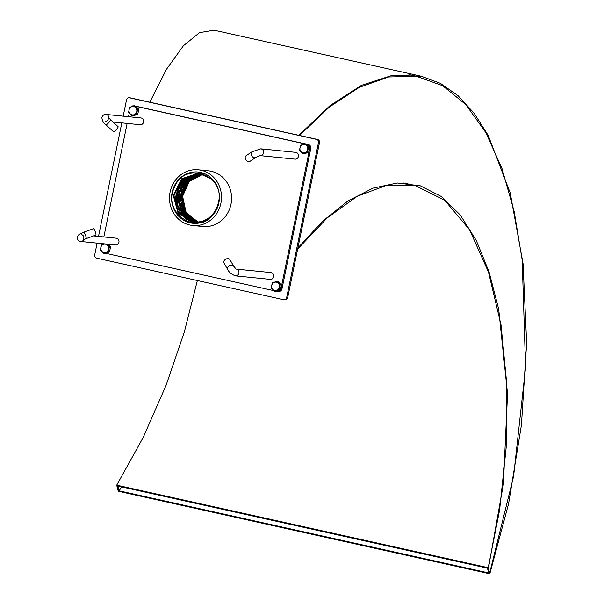 <?xml version="1.0" encoding="UTF-8"?>
<svg xmlns="http://www.w3.org/2000/svg" width="604" height="604" viewBox="0 0 604 604"><rect width="100%" height="100%" fill="white"/><g stroke="black" fill="none" stroke-linecap="round" stroke-linejoin="round"><path stroke-width="0.91" d="M197.319 222.264A24.673 22.907 -84.3 0 0 200.883 221.668C210.056 218.958 215.885 212.631 218.369 202.687C225.753 174.933 184.673 160.188 174.39 187.421C161.389 213.333 198.98 237.568 214.548 212.819C209.92 218.769 204.182 221.917 197.319 222.264L193.446 222.234L178.12 213.431L173.265 195.409L181.759 178.724L198.678 173.167L181.774 178.731L173.28 195.409L178.135 213.431L193.454 222.234M218.867 202.838A25.768 23.926 -84.3 0 0 188.289 173.205A25.768 23.926 -84.3 0 0 179.32 216.889A25.768 23.926 -84.3 0 0 218.867 202.838M203.284 174.148L189.324 181.366L182.582 196.323L186.055 212.321L198.157 222.181L186.07 212.321L182.597 196.323L189.339 181.374L203.291 174.148M202.997 174.058L188.848 181.192L182 196.27L185.556 212.397L197.855 222.219L185.571 212.397L182.015 196.27L188.856 181.2L203.004 174.058M202.71 173.967L188.373 181.026L181.419 196.209L185.058 212.472L197.561 222.249M197.266 222.272L184.567 212.54L180.853 196.157L187.912 180.86L202.431 173.884L187.897 180.853L180.838 196.149L184.552 212.54L197.259 222.272M202.144 173.809L197.01 174.76L184.809 183.827L180.113 198.875L184.816 213.733L196.964 222.295L184.824 213.725L180.128 198.875L184.824 183.827L197.025 174.76L202.151 173.809M201.857 173.733L190.985 177.251L181.864 187.927L179.735 202.136L185.307 215.062L196.67 222.31L185.322 215.054L179.75 202.136L181.88 187.927L191 177.251L201.864 173.733M201.57 173.658L185.722 181.132L179.713 192.427L179.781 205.322L185.896 216.292L196.376 222.325L185.911 216.292L179.796 205.322L179.728 192.427L185.73 181.132L201.577 173.658M201.283 173.59L189.89 177.093L181.525 186.145L178.407 197.153L180.226 208.388L186.576 217.432L196.081 222.332L186.583 217.432L180.241 208.38L178.422 197.146L181.54 186.145L189.905 177.093L201.291 173.59M195.794 222.34L181.064 211.257L178.648 191.959L186.976 178.739L200.996 173.529L186.961 178.731L178.633 191.959L181.057 211.264L195.787 222.34M200.702 173.469L184.243 180.672L177.198 198.172L182.242 213.899L195.492 222.34L182.249 213.892L177.214 198.172L184.25 180.672L200.709 173.469M202.166 173.514L200.422 173.416L190.086 175.809L181.759 182.869L177.168 193.114L177.282 204.386L183.752 216.247L195.198 222.34L185.466 214.367L181.072 203.782M196.934 222.589L199.969 222.672M200.128 173.318L188.373 176.368L179.539 185.292L176.043 197.697L178.822 210.184L185.549 218.263L194.903 222.332L185.564 218.255L178.837 210.184L176.058 197.704L179.554 185.3L188.38 176.368L200.422 173.348L186.689 176.987L177.614 187.904L175.741 202.295L181.691 215.183L194.609 222.317L181.706 215.183L175.756 202.302L177.629 187.912L186.696 176.987L199.841 173.318L185.043 177.667L175.998 190.668L176.247 206.742L185.655 219.033L194.322 222.302L185.67 219.033L176.262 206.742L176.013 190.675L185.05 177.674L199.554 173.273L182.234 178.882L173.846 195.462L178.61 213.363L193.733 222.264L178.625 213.363L173.861 195.462L182.242 178.89L199.26 173.227L183.435 178.414L174.715 193.544L177.531 210.864L190.411 221.494L194.027 222.287L190.426 221.494L177.546 210.864L174.73 193.544L183.442 178.422L199.26 173.227M201.004 173.401L202.868 173.733M203.752 174.05L199.275 173.235M199.841 173.28L203.714 174.035M211.596 179.146L198.678 173.167L211.34 178.897M181.343 185.134L188.274 177.274M188.425 177.161L195.892 173.499M195.915 173.491L196.655 173.295M196.67 173.295L201.547 172.638M196.579 223.344L193.076 222.197M192.155 221.781L190.381 220.83M190.343 220.815L181.781 212.012L178.346 199.75L180.921 187.134L188.863 177.334M189.014 177.221L193.076 174.828M193.144 174.79L197.236 173.356L201.796 172.706M196.851 223.329L193.665 222.257M193.174 222.038L192.064 221.502M192.049 221.494L185.571 216.489M185.443 216.353L179.803 205.783L179.433 193.507L184.431 182.355L193.657 174.881M193.725 174.85L195.809 174.012M195.847 173.997L202.061 172.782M197.123 223.306L194.246 222.317M194.02 222.219L189.664 219.713M179.728 202.506L179.592 201.208M181.842 187.784L190.026 177.455M190.177 177.342L196.391 174.073M196.428 174.058L197.636 173.68M197.659 173.673L202.317 172.857M197.395 223.276L194.828 222.37M194.337 222.159L192.125 221.011M192.087 220.988L182.937 211.083L180.12 197.357L184.522 183.978L194.82 175.001M194.888 174.971L202.582 172.94M197.674 223.246L195.409 222.431M181.351 192.887L186.425 182.212L195.402 175.062M195.477 175.024L197.553 174.186M197.591 174.178L199.562 173.59M199.577 173.59L202.853 173.031M197.953 223.216L195.923 222.461M187.633 181.502L198.135 174.246M198.18 174.231L203.118 173.121M198.24 223.178L196.579 222.551M195.628 222.393L203.314 221.162M200.422 173.416L190.094 175.809L181.766 182.869L177.183 193.114L177.297 204.394L183.759 216.24L195.205 222.34M202.718 173.975L188.388 181.026L181.434 196.209L185.066 212.465L197.568 222.249M220.883 203.284A27.98 25.98 -84.3 0 0 198.293 169.799A27.98 25.98 -84.3 0 0 169.641 195.039A27.98 25.98 -84.3 0 0 192.691 225.488A27.98 25.98 -84.3 0 0 220.883 203.284M192.691 225.488L202.778 226.5A27.98 25.98 -84.3 0 0 230.97 204.303A27.98 25.98 -84.3 0 0 208.388 170.819L198.293 169.799M306.5 144.13L308.365 144.545A3.413 3.171 95.7 0 1 310.773 148.569L281.977 288.855A3.413 3.171 95.7 0 1 278.542 291.566L277.53 291.46A3.413 3.171 95.7 0 1 277.191 291.407L276.496 291.249L280.422 289.86L279.274 289.739L274.737 291.354L271.226 287.949L272.261 282.936L276.798 281.328L280.309 284.726L279.274 289.739M135.59 106.145L304.869 143.767M276.798 281.328L277.938 281.441L281.449 284.839L280.422 289.86M306.658 144.288L305.043 143.714L308.553 147.112L307.527 152.125L302.989 153.741L304.129 153.854L308.667 152.246L309.701 147.225L306.658 144.288L307.361 144.439A3.413 3.171 95.7 0 1 309.769 148.471L280.973 288.757A3.413 3.171 95.7 0 1 277.53 291.46M135.757 106.312L134.141 105.738L137.652 109.135L136.617 114.148L132.08 115.764L133.227 115.877L137.765 114.262L138.792 109.248L135.757 106.312L304.642 143.835M131.204 106.712A3.413 3.171 95.7 0 1 133.71 105.866L133.627 105.859M102.272 244.59L102.461 243.669M103.843 236.942L127.142 123.42M128.524 116.7L129.256 113.114M102.688 252.374A3.413 3.171 95.7 0 1 102.136 251.853M107.799 244.205L110.547 246.862L109.513 251.876L105.587 253.272L273.974 290.69M281.449 284.839L280.309 284.726M276.496 291.249L274.737 291.354M309.701 147.225L308.553 147.112M308.667 152.246L307.527 152.125M302.989 153.741L299.478 150.336L300.505 145.322L305.043 143.714M138.792 109.248L137.652 109.135M137.765 114.262L136.617 114.148M132.08 115.764L128.569 112.359L129.603 107.346L134.141 105.738M105.587 253.272L103.835 253.378L100.324 249.973L101.351 244.96L104.311 243.85M106.561 244.076L109.4 246.749L108.373 251.762L103.835 253.378M110.547 246.862L109.4 246.749M109.513 251.876L108.373 251.762M274.729 290.448A4.213 3.911 95.7 0 1 272.683 283.525A4.213 3.911 95.7 0 1 279.312 284.99A4.213 3.911 95.7 0 1 274.729 290.448M302.974 152.835A4.213 3.911 95.7 0 1 300.935 145.911A4.213 3.911 95.7 0 1 307.557 147.376A4.213 3.911 95.7 0 1 302.974 152.835M132.072 114.851A4.213 3.911 95.7 0 1 130.026 107.927A4.213 3.911 95.7 0 1 136.655 109.4A4.213 3.911 95.7 0 1 132.072 114.851M103.82 252.472A4.213 3.911 95.7 0 1 101.782 245.549A4.213 3.911 95.7 0 1 108.403 247.013A4.213 3.911 95.7 0 1 103.82 252.472M83.745 239.675A3.413 3.171 -84.3 0 1 80.626 241.472L115.5 244.975A3.413 3.171 -84.3 0 0 118.988 241.902A3.413 3.171 -84.3 0 0 116.179 238.187L93.59 235.915M94.247 229.414A3.413 0.627 70.1 0 1 95.659 232.88A3.413 0.627 70.1 0 1 95.84 235.099L86.062 238.64A3.413 0.627 70.1 0 0 85.881 236.421A3.413 0.627 70.1 0 0 84.462 232.963A3.413 0.627 70.1 0 0 83.737 232.223L93.514 228.682A3.413 0.627 70.1 0 1 94.247 229.414M236.511 269.12L270.985 272.585A3.413 3.171 95.7 0 1 273.74 276.67A3.413 3.171 95.7 0 1 270.305 279.38L235.432 275.869A3.413 3.171 95.7 0 0 236.594 269.165M227.693 269.505A3.413 2.401 150.4 0 1 230.298 265.367A3.413 2.401 150.4 0 1 233.627 266.137L229.913 259.592A3.413 2.401 150.4 0 0 226.583 258.822A3.413 2.401 150.4 0 0 223.978 262.966L227.693 269.505C228.931 272.223 231.513 274.344 235.432 275.869M108.818 117.893A3.413 3.171 95.7 0 0 105.994 114.435L140.86 117.939A3.413 3.171 95.7 0 1 143.677 121.653A3.413 3.171 95.7 0 1 140.181 124.734L112.971 121.993M105.843 124.741L113.469 131.672A3.413 0.77 -47.7 0 0 114.36 131.43A3.413 0.77 -47.7 0 0 117.078 128.788A3.413 0.77 -47.7 0 0 118.067 126.629L110.441 119.69A3.413 0.77 -47.7 0 1 109.452 121.849A3.413 0.77 -47.7 0 1 106.727 124.492A3.413 0.77 -47.7 0 1 105.843 124.741C103.654 123.329 102.325 120.943 101.865 117.584C102.839 115.13 104.213 114.081 105.994 114.435M260.294 155.643L294.986 159.131A3.413 3.171 -84.3 0 0 298.421 156.421A3.413 3.171 -84.3 0 0 295.666 152.344L260.8 148.833A3.413 3.171 -84.3 0 1 260.324 155.636M251.996 151.77A3.413 2.537 -123.9 0 0 252.563 156.897A3.413 2.537 -123.9 0 0 255.802 157.433L249.935 161.374A3.413 2.537 -123.9 0 1 246.696 160.838A3.413 2.537 -123.9 0 1 246.13 155.711L251.996 151.77L260.8 148.833M297.644 249.12L327.232 217.878L357.372 196.202L386.99 185.209L415.061 185.488L444.68 200.241L469.504 229.716L488.5 272.14L501.018 324.884L506.839 384.65L506.152 447.677L499.606 510.01L488.206 567.715L116.715 485.171L118.278 491.241L489.814 573.8L508.591 503.766L521.433 424.944L526.643 342.974L523.064 263.737L510.214 192.918L488.274 135.56L474.14 113.25L458.104 95.734L440.369 83.322L421.177 76.21L392.109 75.402L361.456 85.33L330.078 105.572L298.859 135.319M149.8 102.197L166.523 69.226L183.397 45.768L199.547 32.616L214.11 30.2L421.177 76.21M408.916 74.534L420.497 77.116M116.859 485.82L118.105 490.599L119.033 490.81L117.795 486.031L487.466 568.175L488.704 572.954L119.033 490.81L121.744 486.907M299.524 135.47L329.346 107.059L359.335 87.316L388.712 76.957L416.715 76.398L442.641 85.7L465.843 104.605L485.775 132.518L501.992 168.561L514.193 211.559L522.188 260.113L525.578 367.413L513.566 476.496L489.633 573.158L488.704 572.954M489.814 573.8L488.206 567.715M297.878 247.95L322.619 221.207L347.859 201.034L372.97 188.138L397.334 183.004L420.361 185.836L441.501 196.602L460.263 214.979L476.246 240.415L489.119 272.11L498.678 309.059L507.549 393.906L503.381 484.174L488.394 568.379M184.099 189.913A26.961 25.028 -84.3 0 0 183.14 205.088M284.65 299.803A2.733 2.537 -84.3 0 0 287.67 297.681L319.486 142.695A2.733 2.537 -84.3 0 0 317.561 139.479L130.555 97.923A2.733 2.537 -84.3 0 0 130.275 97.878L129.271 97.772A2.733 2.537 -84.3 0 0 126.515 99.939L123.186 116.164M116.715 485.171L143.314 437.236L166.1 385.261L184.296 332.064L197.372 280.535M97.123 243.125L94.707 254.926A2.733 2.537 -84.3 0 0 96.632 258.15L283.638 299.705A2.733 2.537 -84.3 0 0 286.666 297.583L318.474 142.597A2.733 2.537 -84.3 0 0 316.549 139.373L129.543 97.818A2.733 2.537 -84.3 0 0 129.271 97.772M121.812 122.884L98.505 236.406M309.769 148.471L310.773 148.569M307.361 144.439L308.365 144.545M280.973 288.757L281.977 288.855M81.329 234.677A3.413 3.171 -84.3 0 0 81.306 234.677C85.466 235.137 83.269 241.728 83.201 240.014L86.062 238.64M105.36 121.23A3.413 3.171 95.7 0 1 105.307 121.223C108.139 121.917 109.332 116.195 108.524 117.418L110.441 119.69M255.802 157.433L260.113 155.621A3.413 3.171 -84.3 0 0 260.128 155.621M130.555 97.923L129.543 97.818M317.561 139.479L316.549 139.373M319.486 142.695L318.474 142.597M287.67 297.681L286.666 297.583M80.626 241.472C78.429 241.313 77.335 239.811 77.357 236.964C79.607 233.438 78.12 234.979 83.737 232.223M233.627 266.137L236.111 269.074M403.766 182.982L415.061 185.488M284.922 299.848L283.91 299.743"/></g></svg>
